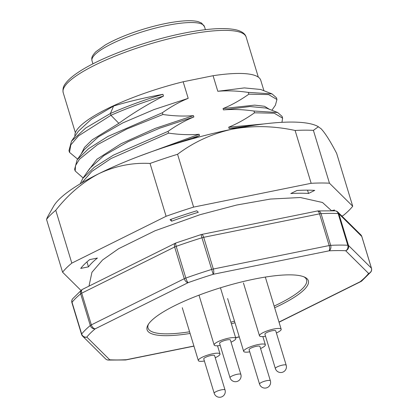 <?xml version="1.0" encoding="UTF-8"?>
<svg xmlns="http://www.w3.org/2000/svg" width="418" height="418" viewBox="0 0 418 418"><rect width="100%" height="100%" fill="white"/><g stroke="black" fill="none" stroke-linecap="round" stroke-linejoin="round"><path stroke-width="0.63" d="M69.498 152.366L68.96 150.595L71.509 141.138L78.443 131.179L91.39 119.172L113.597 106.036C128.457 101.532 144.905 97.624 162.936 94.316C145.349 99.489 127.835 105.885 110.394 113.518L110.932 115.29C128.373 107.661 145.887 101.26 163.475 96.093C147.011 104.568 132.14 113.649 118.848 123.326L92.159 139.858L84.504 147.387L81.191 153.976M77.617 159.106L69.513 152.361L70.809 144.884L78.553 135.85L110.937 115.29L118.853 123.326M162.936 94.316L163.475 96.093M113.597 106.036L110.394 113.518L85.779 127.965L71.509 141.138M74.639 169.212L77.158 159.775L84.096 149.811L98.261 136.968L122.704 122.944L154.132 109.526L188.199 98.345C179.693 101.793 171.093 106.59 162.398 112.729L162.936 114.506C173.898 116.063 184.072 116.439 193.45 115.634L155.261 128.389L121.115 143.714L96.898 159.258L86.918 172.498M77.158 159.775L88.637 148.646L107.907 136.425L162.398 112.729M82.513 177.425L75.177 170.983L75.533 165.58L79.472 159.253L97.54 144.633L126.732 129.047L162.936 114.506M89.76 168.438L103.91 155.6L128.352 141.577L159.786 128.154L193.858 116.972L193.45 115.634M193.858 116.972C185.388 120.4 176.788 125.191 168.057 131.356L168.595 133.128C179.599 134.685 189.767 135.061 199.109 134.262L138.661 156.442M80.24 183.795L82.811 178.408L94.285 167.278L113.555 155.057L168.057 131.356M81.74 182.901L91.788 171.458L111.057 158.526L168.595 133.128M161.432 148.301L199.517 135.594L199.109 134.262M199.517 135.594L192.28 138.844M237.607 128.122L229.121 128.525L254.693 125.201M264.124 123.921L228.714 127.187C237.21 123.744 245.81 118.947 254.515 112.803L253.977 111.031C243.004 109.474 232.836 109.098 223.463 109.897L249.985 106.533L266.339 108.095L277.662 112.51L253.977 111.031M229.121 128.525L228.714 127.187M281.957 122.328L282.594 118.142L274.271 113.215L254.515 112.803M282.056 116.371L277.651 112.515M269.359 109.27L264.463 106.271L254.646 105.127L223.055 108.565C231.546 105.122 240.146 100.33 248.856 94.181L248.313 92.409C237.387 90.842 227.22 90.466 217.804 91.276L244.347 87.911L260.696 89.478L272.019 93.893L248.475 92.394M223.463 109.897L223.055 108.565M275.415 105.169L276.941 99.505L268.607 94.588L248.851 94.181M276.951 99.505L276.413 97.734L272.013 93.898M217.804 91.276L213.076 75.715L183.162 81.771A97.018 21.684 163.1 0 0 74.968 136.163M263.93 90.737L260.748 80.256A97.018 21.684 163.1 0 0 213.076 75.715M274.652 307.768A84.269 18.836 163.1 0 0 304.022 289.815A84.269 18.836 163.1 0 0 304.941 277.291A84.269 18.836 163.1 0 0 222.24 287.244A84.269 18.836 163.1 0 0 147.977 324.979A84.269 18.836 163.1 0 0 190.096 333.459M231.4 323.83A84.269 18.836 163.1 0 0 234.973 322.743M188.199 98.345L183.162 81.771M249.729 351.831A11.333 2.534 -16.9 0 1 243.673 351.376A11.333 2.534 -16.9 0 1 253.778 345.66A11.333 2.534 -16.9 0 1 265.357 344.793A11.333 2.534 -16.9 0 1 264.772 346.005A11.333 2.534 -16.9 0 1 260.571 348.534M249.091 349.73A5.664 1.264 -16.9 0 1 256.302 346.323A5.664 1.264 -16.9 0 1 259.933 346.438L270.368 380.777A5.664 1.264 -16.9 0 0 266.736 380.667A5.664 1.264 -16.9 0 0 259.526 384.074L249.091 349.73M304.038 276.883A82.853 18.517 -16.9 0 1 274.145 306.091M234.482 321.118A82.853 18.517 -16.9 0 1 230.908 322.205M189.589 331.782A82.853 18.517 -16.9 0 1 148.5 324.138M331.479 210.646L334.567 210.024A135.965 30.389 163.1 0 1 333.972 210.787M296.999 190.472L290.787 193.555A127.469 28.492 -16.9 0 1 308.526 193.461L314.738 190.378A135.965 30.389 163.1 0 0 296.999 190.472M307.523 190.153L308.526 193.461M171.04 219.33L171.61 221.19A127.469 28.492 -16.9 0 1 198.294 212.292L196.763 210.776A135.965 30.389 163.1 0 0 170.074 219.675L171.61 221.19M86.96 261.903L88.464 266.856L80.726 268.424A135.965 30.389 163.1 0 1 89.677 259.62L97.415 258.052A127.469 28.492 -16.9 0 0 88.464 266.856M47.453 217.078L53.567 206.309A141.634 31.653 163.1 0 1 98.888 173.663A141.634 31.653 163.1 0 1 232.324 129.157A141.634 31.653 163.1 0 1 317.377 126.158L321.019 128.676C325.173 133.055 330.387 141.3 336.657 153.401L352.714 206.236A155.794 34.819 -16.9 0 1 343.481 215.317L341.914 216.096M329.457 183.199A155.794 34.819 -16.9 0 0 311.159 183.298L295.108 130.463A155.794 34.819 -16.9 0 1 313.401 130.364L329.457 183.199L352.714 206.236M46.534 219.377L62.585 272.212A155.794 34.819 -16.9 0 1 71.812 263.131L55.761 210.296A155.794 34.819 -16.9 0 0 46.534 219.377L47.459 217.078M80.998 290.453L62.585 272.212M71.812 263.131L166.098 216.284L150.041 163.454C132.422 162.513 115.368 165.915 98.888 173.663C82.639 182.18 68.265 194.391 55.761 210.296M166.098 216.284A155.794 34.819 -16.9 0 1 193.618 207.103L177.566 154.273A155.794 34.819 -16.9 0 0 150.041 163.454M295.108 130.463C273.769 125.844 252.843 125.41 232.324 129.157C212.036 133.676 193.785 142.047 177.566 154.273M311.159 183.298L193.618 207.103M318.438 126.706L313.401 130.364M265.55 336.265A11.333 2.534 -16.9 0 1 259.494 335.816A11.333 2.534 -16.9 0 1 273.91 328.997A11.333 2.534 -16.9 0 1 281.173 329.227A11.333 2.534 -16.9 0 1 276.392 332.974M272.123 330.758A5.664 1.264 -16.9 0 1 275.755 330.873L286.189 365.217A5.664 1.264 -16.9 0 0 281.492 365.348A5.664 1.264 -16.9 0 0 275.64 367.903A5.664 1.264 -16.9 0 0 275.347 368.509L264.913 334.165A5.664 1.264 -16.9 0 1 265.205 333.559A5.664 1.264 -16.9 0 1 272.123 330.758M220.208 345.451A11.333 2.534 -16.9 0 1 214.152 344.996A11.333 2.534 -16.9 0 1 214.732 343.779A11.333 2.534 -16.9 0 1 226.441 338.669A11.333 2.534 -16.9 0 1 235.83 338.408A11.333 2.534 -16.9 0 1 231.049 342.154M219.863 342.744A5.664 1.264 -16.9 0 1 225.715 340.184A5.664 1.264 -16.9 0 1 230.412 340.059L240.846 374.397A5.664 1.264 -16.9 0 0 235.057 374.836A5.664 1.264 -16.9 0 0 230.004 377.694L219.57 343.35A5.664 1.264 -16.9 0 1 219.863 342.744M204.392 361.011A11.333 2.534 -16.9 0 1 198.331 360.562A11.333 2.534 -16.9 0 1 208.436 354.845A11.333 2.534 -16.9 0 1 220.014 353.973A11.333 2.534 -16.9 0 1 215.228 357.719M203.754 358.916A5.664 1.264 -16.9 0 1 208.807 356.058A5.664 1.264 -16.9 0 1 214.591 355.619L225.025 389.963A5.664 1.264 -16.9 0 0 219.236 390.396A5.664 1.264 -16.9 0 0 214.188 393.254L203.754 358.916M205.416 29.678L204.491 26.647A58.776 13.136 163.1 0 0 144.435 31.167A58.776 13.136 163.1 0 0 92.017 60.824L92.937 63.855M184.876 35.154A95.602 21.365 -16.9 0 1 246.15 37.077C245.335 33.952 242.278 31.611 236.98 30.065C225.683 27.316 207.83 28.382 183.418 33.257C145.636 40.75 100.116 57.585 78.521 72.152C72.377 76.201 68.003 80.037 65.401 83.652C63.296 86.212 62.564 89.217 63.202 92.66A95.602 21.365 -16.9 0 1 184.876 35.154M360.76 234.77A4.248 4.248 0 0 1 361.836 236.551A4.248 0.951 163.1 0 0 361.774 236.452A4.248 4.112 -45.3 0 0 360.76 234.77L337.838 212.062A4.248 4.112 134.7 0 1 338.852 213.744A4.248 0.951 163.1 0 0 338.157 213.551A4.248 3.516 -87.1 0 0 335.064 210.839L317.983 210.928A4.248 3.083 87.1 0 1 321.045 213.645A4.248 0.951 163.1 0 0 319.545 213.849A4.248 1.625 -101.4 0 0 317.356 211.006L201.507 234.472A4.248 1.625 78.6 0 1 203.697 237.314A4.248 0.951 163.1 0 0 201.946 237.769L201.089 234.576L175.884 242.983A4.248 0.857 70.4 0 0 176.197 246.354A4.248 0.951 163.1 0 0 174.646 247.001A4.248 2.487 -116.4 0 1 175.419 243.182L82.492 289.355A4.248 2.487 63.6 0 0 81.719 293.175A4.248 0.951 163.1 0 0 80.669 293.817A4.248 3.652 -129.6 0 1 81.677 289.883A4.248 3.652 -129.6 0 1 82.247 289.507M361.836 236.551L371.466 268.251A4.248 0.951 163.1 0 0 371.409 268.152L348.481 245.444A4.248 4.112 134.7 0 1 345.686 250.743L368.608 273.45A4.248 4.112 -45.3 0 0 371.409 268.152L361.774 236.452L338.852 213.744L348.481 245.444A4.248 0.951 163.1 0 0 347.786 245.251A155.794 34.819 -16.9 0 0 330.675 245.345A4.248 3.083 87.1 0 1 329.039 250.837A151.546 33.874 -16.9 0 1 345.686 250.743A4.248 3.516 -87.1 0 0 347.786 245.251L338.157 213.551A155.794 34.819 163.1 0 0 321.045 213.645L330.675 245.345A4.248 0.951 163.1 0 0 329.175 245.554L319.545 213.849L203.697 237.314L213.326 269.014A4.248 0.951 163.1 0 0 211.576 269.469A155.794 34.819 163.1 0 0 185.832 278.054L176.197 246.354A155.794 34.819 163.1 0 1 201.946 237.769L213.19 274.297A4.248 1.625 78.6 0 0 213.326 269.014L329.175 245.554A4.248 1.625 -101.4 0 1 329.039 250.837L213.19 274.297A151.546 33.874 -16.9 0 0 188.142 282.652A4.248 2.487 -116.4 0 1 184.281 278.701L91.354 324.875A4.248 0.951 163.1 0 0 90.298 325.517A4.248 3.652 -129.6 0 0 95.215 328.82L188.142 282.652A4.248 0.857 70.4 0 1 185.832 278.054A4.248 0.951 163.1 0 0 184.281 278.701L174.646 247.001L81.719 293.175L91.354 324.875A4.248 2.487 63.6 0 0 95.215 328.82A151.546 33.874 -16.9 0 0 86.819 337.086A4.248 4.112 134.7 0 1 82.623 336.14L105.55 358.848A4.248 4.112 -45.3 0 0 109.741 359.793A4.248 3.516 92.9 0 1 108.325 360.07L125.4 359.982A4.248 3.083 -92.9 0 0 126.388 359.699A4.248 1.625 78.6 0 1 126.027 359.903L193.952 346.146M82.492 289.355A4.248 4.248 0 0 0 81.677 289.883L72.669 298.765A4.248 3.934 38.7 0 0 72.032 302.313A4.248 0.951 163.1 0 0 71.917 302.658L81.552 334.358A4.248 4.248 0 0 0 82.623 336.14M193.915 346.026L126.388 359.699A151.546 33.874 -16.9 0 1 109.741 359.793L86.819 337.086A4.248 3.934 38.7 0 1 81.667 334.013A155.794 34.819 -16.9 0 1 90.298 325.517L80.669 293.817A155.794 34.819 163.1 0 0 72.032 302.313L81.667 334.013A4.248 0.951 163.1 0 0 81.552 334.358M370.719 272.144A4.248 3.934 -141.3 0 1 368.608 273.45A151.546 33.874 -16.9 0 1 360.211 281.711A4.248 3.652 50.4 0 0 361.711 281.027L370.719 272.144A4.248 4.248 0 0 0 371.466 268.251M361.142 281.398A4.248 2.487 -116.4 0 1 360.896 281.554A4.248 2.487 -116.4 0 1 360.211 281.711L278.999 322.064M235.58 337.582L239.258 336.84M204.491 26.647L201.57 23.063L198.32 21.699C194.835 20.754 190.08 20.487 184.04 20.9C172.462 21.762 159.054 24.479 143.829 29.051C128.248 33.842 115.373 39.167 105.2 45.024L95.868 51.727C90.878 57.036 91.714 58.51 92.017 60.824M75.162 170.988L74.623 169.212M83.271 177.734L82.503 177.431M82.795 178.413L89.745 168.449M282.077 116.366L282.615 118.137M275.436 105.158L271.883 110.258M258.319 77.137L246.15 37.077M75.371 132.715L63.202 92.66M201.507 234.472A4.248 4.248 0 0 0 201.089 234.576M317.983 210.928A4.248 4.248 0 0 0 317.356 211.006M337.838 212.062A4.248 4.248 0 0 0 335.064 210.839M72.669 298.765A4.248 4.248 0 0 0 71.917 302.658M175.884 242.983A4.248 4.248 0 0 0 175.419 243.182M279.046 322.221L360.896 281.554A4.248 4.248 0 0 0 361.711 281.027M235.616 337.707L239.295 336.96M125.4 359.982A4.248 4.248 0 0 0 126.027 359.903M105.55 358.848A4.248 4.248 0 0 0 108.325 360.07M265.357 344.793L262.865 336.584M243.673 351.376L227.622 298.541M259.526 384.074A5.664 5.664 0 0 0 266.595 387.847A5.664 5.664 0 0 0 270.368 380.777M331.516 210.709L322.497 202.49L300.338 197.51L270.389 199.062L236.604 205.045L199.961 214.716L155.021 230.778L118.686 248.668L102.567 259.975L91.944 272.28L88.987 286.126M281.173 329.227L265.331 277.077M259.494 335.816L243.438 282.981M275.347 368.509A5.664 5.664 0 0 0 282.416 372.281A5.664 5.664 0 0 0 286.189 365.217M235.83 338.408L220.453 287.793M214.152 344.996L199.005 295.155M230.004 377.694A5.664 5.664 0 0 0 236.551 381.597A5.664 5.664 0 0 0 240.846 374.397M220.014 353.973L217.522 345.77M198.331 360.562L182.279 307.726M214.188 393.254A5.664 5.664 0 0 0 223.578 395.647A5.664 5.664 0 0 0 225.025 389.963"/></g></svg>
